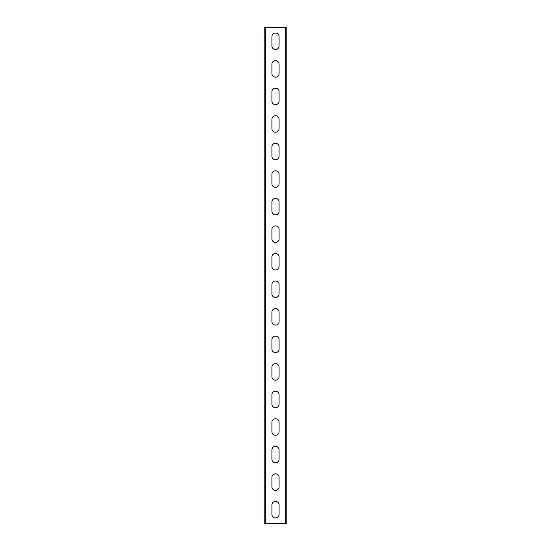 <?xml version="1.0" encoding="UTF-8"?>
<svg xmlns="http://www.w3.org/2000/svg" width="551" height="551" viewBox="0 0 551 551"><rect width="100%" height="100%" fill="white"/><g stroke="black" fill="none" stroke-linecap="round" stroke-linejoin="round"><path stroke-width="0.83" d="M286.795 27.55L286.795 523.45L264.204 523.45L264.204 27.55L286.795 27.55M271.918 504.992L271.918 514.358A3.582 3.582 0 0 0 275.5 517.94A3.582 3.582 0 0 0 279.082 514.358L279.082 504.992A3.582 3.582 0 0 0 275.5 501.41A3.582 3.582 0 0 0 271.918 504.992M271.918 477.442L271.918 486.808A3.582 3.582 0 0 0 275.5 490.39A3.582 3.582 0 0 0 279.082 486.808L279.082 477.442A3.582 3.582 0 0 0 275.5 473.86A3.582 3.582 0 0 0 271.918 477.442M271.918 449.892L271.918 459.258A3.582 3.582 0 0 0 275.5 462.84A3.582 3.582 0 0 0 279.082 459.258L279.082 449.892A3.582 3.582 0 0 0 275.5 446.31A3.582 3.582 0 0 0 271.918 449.892M271.918 422.341L271.918 431.708A3.582 3.582 0 0 0 275.5 435.29A3.582 3.582 0 0 0 279.082 431.708L279.082 422.341A3.582 3.582 0 0 0 275.5 418.76A3.582 3.582 0 0 0 271.918 422.341M271.918 394.792L271.918 404.158A3.582 3.582 0 0 0 275.5 407.74A3.582 3.582 0 0 0 279.082 404.158L279.082 394.792A3.582 3.582 0 0 0 275.5 391.21A3.582 3.582 0 0 0 271.918 394.792M271.918 367.242L271.918 376.608A3.582 3.582 0 0 0 275.5 380.19A3.582 3.582 0 0 0 279.082 376.608L279.082 367.242A3.582 3.582 0 0 0 275.5 363.66A3.582 3.582 0 0 0 271.918 367.242M271.918 339.691L271.918 349.058A3.582 3.582 0 0 0 275.5 352.64A3.582 3.582 0 0 0 279.082 349.058L279.082 339.691A3.582 3.582 0 0 0 275.5 336.11A3.582 3.582 0 0 0 271.918 339.691M271.918 312.142L271.918 321.508A3.582 3.582 0 0 0 275.5 325.09A3.582 3.582 0 0 0 279.082 321.508L279.082 312.142A3.582 3.582 0 0 0 275.5 308.56A3.582 3.582 0 0 0 271.918 312.142M271.918 284.591L271.918 293.959A3.582 3.582 0 0 0 275.5 297.54A3.582 3.582 0 0 0 279.082 293.959L279.082 284.591A3.582 3.582 0 0 0 275.5 281.01A3.582 3.582 0 0 0 271.918 284.591M271.918 257.041L271.918 266.409A3.582 3.582 0 0 0 275.5 269.99A3.582 3.582 0 0 0 279.082 266.409L279.082 257.041A3.582 3.582 0 0 0 275.5 253.46A3.582 3.582 0 0 0 271.918 257.041M271.918 229.491L271.918 238.858A3.582 3.582 0 0 0 275.5 242.44A3.582 3.582 0 0 0 279.082 238.858L279.082 229.491A3.582 3.582 0 0 0 275.5 225.91A3.582 3.582 0 0 0 271.918 229.491M271.918 201.941L271.918 211.309A3.582 3.582 0 0 0 275.5 214.89A3.582 3.582 0 0 0 279.082 211.309L279.082 201.941A3.582 3.582 0 0 0 275.5 198.36A3.582 3.582 0 0 0 271.918 201.941M271.918 174.391L271.918 183.758A3.582 3.582 0 0 0 275.5 187.34A3.582 3.582 0 0 0 279.082 183.758L279.082 174.391A3.582 3.582 0 0 0 275.5 170.81A3.582 3.582 0 0 0 271.918 174.391M271.918 146.841L271.918 156.209A3.582 3.582 0 0 0 275.5 159.79A3.582 3.582 0 0 0 279.082 156.209L279.082 146.841A3.582 3.582 0 0 0 275.5 143.26A3.582 3.582 0 0 0 271.918 146.841M271.918 119.291L271.918 128.659A3.582 3.582 0 0 0 275.5 132.24A3.582 3.582 0 0 0 279.082 128.659L279.082 119.291A3.582 3.582 0 0 0 275.5 115.71A3.582 3.582 0 0 0 271.918 119.291M271.918 91.741L271.918 101.109A3.582 3.582 0 0 0 275.5 104.69A3.582 3.582 0 0 0 279.082 101.109L279.082 91.741A3.582 3.582 0 0 0 275.5 88.16A3.582 3.582 0 0 0 271.918 91.741M271.918 64.192L271.918 73.558A3.582 3.582 0 0 0 275.5 77.14A3.582 3.582 0 0 0 279.082 73.558L279.082 64.192A3.582 3.582 0 0 0 275.5 60.61A3.582 3.582 0 0 0 271.918 64.192M271.918 36.642L271.918 46.008A3.582 3.582 0 0 0 275.5 49.59A3.582 3.582 0 0 0 279.082 46.008L279.082 36.642A3.582 3.582 0 0 0 275.5 33.06A3.582 3.582 0 0 0 271.918 36.642M285.418 27.55L285.418 523.45M265.582 27.55L265.582 523.45"/></g></svg>
